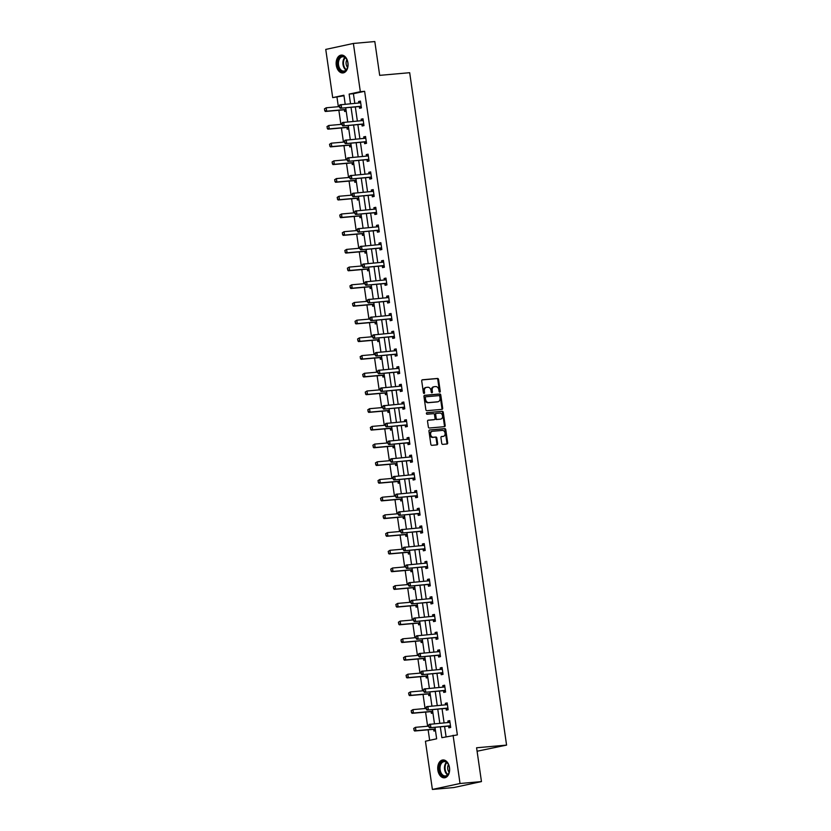 <?xml version="1.0" encoding="UTF-8"?>
<svg xmlns="http://www.w3.org/2000/svg" width="831" height="831" viewBox="0 0 831 831"><rect width="100%" height="100%" fill="white"/><g stroke="black" fill="none" stroke-linecap="round" stroke-linejoin="round"><path stroke-width="1.25" d="M439.776 392.149A0.789 0.592 77.8 0 0 440.253 391.318L438.539 379.487A1.132 0.841 77.8 0 0 437.542 378.448L422.397 379.788A1.132 0.841 77.8 0 0 421.722 380.982L423.426 392.814A0.789 0.592 77.8 0 0 424.599 392.71L424.381 391.172A3.604 2.69 77.8 0 1 426.313 387.412A3.604 2.69 77.8 0 1 426.563 387.371L427.82 387.256A3.604 2.69 77.8 0 1 431.029 390.58L431.247 392.118A0.789 0.592 77.8 0 0 432.421 392.014L432.203 390.477A3.604 2.69 77.8 0 1 434.135 386.716A3.604 2.69 77.8 0 1 434.384 386.675L435.641 386.56A3.604 2.69 77.8 0 1 438.851 389.895L439.069 391.422A0.789 0.592 77.8 0 0 439.776 392.149M439.412 392.035A0.789 0.592 77.8 0 0 439.506 391.474L437.792 379.642A1.132 0.841 77.8 0 0 436.794 378.604L422.075 379.912M423.768 393.427A0.789 0.592 77.8 0 0 423.852 392.866L423.633 391.339L424.381 391.172M431.59 392.731A0.789 0.592 77.8 0 0 431.673 392.17L431.455 390.643L432.203 390.477M437.854 770.14A8.954 5.931 84.9 0 1 442.881 759.96A8.954 5.931 84.9 0 1 449.498 767.626A8.954 5.931 84.9 0 1 444.471 777.806A8.954 5.931 84.9 0 1 437.854 770.14M336.275 65.275A8.954 5.931 84.9 0 1 341.312 55.095A8.954 5.931 84.9 0 1 347.929 62.761A8.954 5.931 84.9 0 1 342.902 72.941A8.954 5.931 84.9 0 1 336.275 65.275M441.739 443.328A1.132 0.841 77.8 0 0 442.736 444.367L446.985 443.993A1.132 0.841 77.8 0 0 447.67 442.798L445.769 429.658A1.132 0.841 77.8 0 0 444.772 428.619L429.627 429.97A1.132 0.841 77.8 0 0 428.952 431.154L430.842 444.294A1.132 0.841 77.8 0 0 431.84 445.333L436.971 444.876A1.132 0.841 77.8 0 0 437.657 443.692L436.846 438.062A1.132 0.841 77.8 0 0 435.839 437.023L433.294 437.251A3.012 2.254 77.8 0 1 430.645 434.613A3.012 2.254 77.8 0 1 432.234 431.331A3.012 2.254 77.8 0 1 432.442 431.299L442.414 430.406A3.012 2.254 77.8 0 1 445.063 433.055A3.012 2.254 77.8 0 1 443.474 436.337A3.012 2.254 77.8 0 1 443.266 436.368L441.604 436.514A1.132 0.841 77.8 0 0 440.929 437.698L441.739 443.328M343.982 95.742L332.701 97.632L325.752 49.413L353.383 43.451L374.812 41.55L379.684 75.361L409.683 72.702L506.578 745.106L476.589 747.775L481.461 781.587L460.031 783.498L432.39 789.45L425.441 741.231L436.649 738.811L434.987 727.312M353.383 43.451L360.332 91.68L349.134 94.09L350.526 103.73M440.316 726.834L441.874 737.689L457.362 734.884L364.622 91.296L360.332 91.68M453.082 735.269L460.031 783.498M441.999 409.351A1.132 0.841 77.8 0 0 442.674 408.166L440.783 395.016A1.132 0.841 77.8 0 0 439.776 393.977L424.641 395.327A1.132 0.841 77.8 0 0 423.955 396.512L425.846 409.662A1.132 0.841 77.8 0 0 426.854 410.701L441.999 409.351M443.276 412.342L445.167 425.482A1.132 0.841 77.8 0 1 444.492 426.667L429.347 428.017A1.132 0.841 77.8 0 1 428.349 426.978L427.539 421.348A1.132 0.841 77.8 0 1 428.214 420.164L434.353 419.613A1.132 0.841 77.8 0 0 435.039 418.429L434.499 414.7A1.132 0.841 77.8 0 0 433.502 413.661L427.103 414.233A0.789 0.592 77.8 0 1 426.885 412.664L442.279 411.303A1.132 0.841 77.8 0 1 443.276 412.342L442.528 412.498L444.429 425.638L445.167 425.482M477.077 751.234L506.578 745.106M364.622 91.296L353.414 93.716L354.806 103.345M355.325 106.919L357.361 121.046M357.87 124.619L359.906 138.746M360.425 142.319L362.461 156.446M362.97 160.019L365.006 174.146M365.526 177.72L367.562 191.857M368.071 195.42L370.107 209.557M370.626 213.12L372.662 227.258M373.181 230.831L375.217 244.958M375.726 248.531L377.762 262.658M378.282 266.232L380.318 280.359M380.827 283.932L382.862 298.059M383.382 301.632L385.418 315.759M385.927 319.333L387.963 333.46M388.482 337.033L390.518 351.16M391.037 354.733L393.073 368.86M393.582 372.433L395.618 386.56M396.138 390.134L398.174 404.261M398.683 407.834L400.719 421.961M401.238 425.534L403.274 439.661M403.783 443.235L405.819 457.372M406.338 460.935L408.374 475.072M408.883 478.646L410.919 492.773M411.438 496.346L413.474 510.473M413.994 514.046L416.03 528.173M416.539 531.747L418.575 545.874M419.094 549.447L421.13 563.574M421.639 567.147L423.675 581.274M424.194 584.847L426.23 598.974M426.739 602.548L428.775 616.675M429.295 620.248L431.331 634.375M431.84 637.948L433.875 652.075M434.395 655.649L436.431 669.776M436.95 673.349L438.986 687.476M439.495 691.049L441.531 705.187M442.05 708.75L444.086 722.887M444.595 726.46L446.081 736.775M359.314 106.586L359.563 108.3L361.433 107.895L360.446 101.091L358.587 101.486L358.795 102.992M361.869 124.286L362.119 126L363.978 125.595L363.002 118.791L361.132 119.197L361.35 120.692M364.414 141.987L364.664 143.701L366.533 143.296L365.547 136.492L363.687 136.897L363.905 138.393M366.97 159.697L367.219 161.401L369.078 160.996L368.102 154.192L366.232 154.597L366.45 156.093M369.525 177.398L369.764 179.101L371.634 178.696L370.657 171.892L368.787 172.297L369.006 173.793M372.07 195.098L372.319 196.802L374.189 196.396L373.202 189.593L371.332 189.998L371.55 191.494M374.625 212.798L374.864 214.502L376.734 214.107L375.757 207.293L373.888 207.698L374.106 209.194M377.17 230.499L377.419 232.202L379.289 231.807L378.302 224.993L376.443 225.398L376.651 226.894M379.725 248.199L379.975 249.902L381.834 249.508L380.858 242.694L378.988 243.099L379.206 244.605M382.27 265.899L382.52 267.613L384.389 267.208L383.403 260.394L381.543 260.799L381.751 262.305M384.826 283.6L385.075 285.313L386.934 284.908L385.958 278.094L384.088 278.499L384.306 280.005M387.371 301.3L387.62 303.014L389.49 302.609L388.513 295.805L386.644 296.2L386.862 297.706M389.926 319L390.175 320.714L392.045 320.309L391.058 313.505L389.188 313.9L389.407 315.406M392.481 336.7L392.72 338.414L394.59 338.009L393.614 331.205L391.744 331.6L391.962 333.106M395.026 354.401L395.276 356.115L397.145 355.71L396.158 348.906L394.289 349.3L394.507 350.807M397.582 372.101L397.82 373.815L399.69 373.41L398.714 366.606L396.844 367.011L397.062 368.507M400.127 389.801L400.376 391.515L402.246 391.11L401.259 384.306L399.399 384.711L399.607 386.207M402.682 407.512L402.931 409.216L404.79 408.81L403.814 402.007L401.944 402.412L402.162 403.908M405.227 425.212L405.476 426.916L407.346 426.511L406.359 419.707L404.5 420.112L404.718 421.608M407.782 442.913L408.031 444.616L409.891 444.211L408.914 437.407L407.045 437.812L407.263 439.308M410.337 460.613L410.576 462.316L412.446 461.922L411.47 455.108L409.6 455.513L409.818 457.008M412.882 478.313L413.132 480.017L415.001 479.622L414.015 472.808L412.145 473.213L412.363 474.709M415.438 496.014L415.677 497.717L417.546 497.322L416.57 490.508L414.7 490.913L414.918 492.419M417.983 513.714L418.232 515.428L420.102 515.023L419.115 508.208L417.245 508.614L417.463 510.12M420.538 531.414L420.777 533.128L422.647 532.723L421.67 525.909L419.8 526.314L420.019 527.82M423.083 549.114L423.332 550.828L425.202 550.423L424.215 543.609L422.356 544.014L422.564 545.52M425.638 566.815L425.888 568.529L427.747 568.124L426.77 561.32L424.901 561.714L425.119 563.221M428.183 584.515L428.432 586.229L430.302 585.824L429.315 579.02L427.456 579.415L427.674 580.921M430.738 602.215L430.988 603.929L432.858 603.524L431.871 596.72L430.001 597.115L430.219 598.621M433.294 619.916L433.533 621.63L435.402 621.224L434.426 614.421L432.556 614.826L432.774 616.322M435.839 637.616L436.088 639.33L437.958 638.925L436.971 632.121L435.101 632.526L435.319 634.022M438.394 655.316L438.633 657.03L440.503 656.625L439.526 649.821L437.657 650.226L437.875 651.722M440.939 673.027L441.188 674.73L443.058 674.325L442.071 667.522L440.212 667.927L440.42 669.422M443.494 690.727L443.744 692.431L445.603 692.026L444.627 685.222L442.757 685.627L442.975 687.123M446.039 708.428L446.289 710.131L448.158 709.736L447.171 702.922L445.312 703.327L445.52 704.823M448.595 726.128L448.844 727.831L450.703 727.437L449.727 720.622L447.857 721.028L448.075 722.523M336.991 97.258L338.352 106.7M338.861 110.274L340.897 124.401M341.416 127.974L343.452 142.101M343.961 145.674L345.997 159.801M346.517 163.375L348.553 177.502M349.062 181.075L351.098 195.202M351.617 198.775L353.653 212.913M354.172 216.476L356.208 230.613M356.717 234.176L358.753 248.313M359.272 251.886L361.308 266.013M361.817 269.587L363.853 283.714M364.373 287.287L366.409 301.414M366.918 304.987L368.954 319.114M369.473 322.688L371.509 336.815M372.018 340.388L374.054 354.515M374.573 358.088L376.609 372.215M377.129 375.789L379.165 389.916M379.674 393.489L381.709 407.616M382.229 411.189L384.265 425.316M384.774 428.889L386.81 443.016M387.329 446.59L389.365 460.727M389.874 464.29L391.91 478.427M392.429 481.99L394.465 496.128M394.985 499.701L397.021 513.828M397.53 517.401L399.566 531.528M400.085 535.102L402.121 549.229M402.63 552.802L404.666 566.929M405.185 570.502L407.221 584.629M407.73 588.203L409.766 602.33M410.285 605.903L412.321 620.03M412.83 623.603L414.866 637.73M415.386 641.303L417.422 655.43M417.941 659.004L419.977 673.131M420.486 676.704L422.522 690.831M423.041 694.404L425.077 708.542M425.586 712.105L427.622 726.242M428.142 729.805L429.658 740.317M344.377 109.806L344.626 111.52L346.205 111.177M346.932 127.507L347.181 129.221L348.76 128.878M349.477 145.207L349.726 146.921L351.305 146.578M352.032 162.907L352.282 164.621L353.861 164.278M354.577 180.618L354.827 182.321L356.406 181.979M357.133 198.318L357.382 200.022L358.961 199.679M359.688 216.018L359.927 217.722L361.506 217.379M362.233 233.719L362.482 235.422L364.061 235.09M364.788 251.419L365.027 253.123L366.606 252.79M367.333 269.119L367.582 270.823L369.161 270.49M369.888 286.82L370.138 288.534L371.717 288.191M372.433 304.52L372.683 306.234L374.262 305.891M374.989 322.22L375.238 323.934L376.817 323.591M377.544 339.921L377.783 341.634L379.362 341.292M380.089 357.621L380.338 359.335L381.917 358.992M382.644 375.321L382.883 377.035L384.462 376.692M385.189 393.021L385.439 394.735L387.017 394.393M387.745 410.722L387.984 412.436L389.562 412.093M390.29 428.432L390.539 430.136L392.118 429.793M392.845 446.133L393.094 447.836L394.673 447.494M395.39 463.833L395.639 465.537L397.218 465.194M397.945 481.533L398.194 483.237L399.773 482.904M400.5 499.234L400.739 500.937L402.318 500.605M403.045 516.934L403.295 518.637L404.874 518.305M405.601 534.634L405.84 536.348L407.419 536.005M408.146 552.335L408.395 554.048L409.974 553.706M410.701 570.035L410.95 571.749L412.529 571.406M413.246 587.735L413.495 589.449L415.074 589.106M415.801 605.435L416.051 607.149L417.629 606.807M418.346 623.136L418.595 624.85L420.174 624.507M420.901 640.836L421.151 642.55L422.73 642.207M423.457 658.536L423.696 660.25L425.275 659.907M426.002 676.247L426.251 677.951L427.83 677.608M428.557 693.947L428.796 695.651L430.375 695.308M431.102 711.648L431.351 713.351L432.93 713.008M433.657 729.348L433.907 731.051L435.486 730.719M481.461 781.587L453.819 787.549L432.39 789.45M345.197 104.197L343.909 95.222L332.701 97.632M434.478 723.739L432.442 709.612M431.923 706.038L429.887 691.911M429.378 688.338L427.342 674.211M426.822 670.638L424.786 656.5M424.277 652.937L422.241 638.8M421.722 635.227L419.686 621.1M419.167 617.526L417.131 603.399M416.622 599.826L414.586 585.699M414.067 582.126L412.031 567.999M411.522 564.426L409.486 550.299M408.966 546.725L406.93 532.598M406.421 529.025L404.385 514.898M403.866 511.325L401.83 497.198M401.311 493.624L399.275 479.497M398.766 475.924L396.73 461.797M396.21 458.224L394.174 444.097M393.665 440.523L391.63 426.396M391.11 422.823L389.074 408.686M388.565 405.123L386.529 390.986M386.01 387.423L383.974 373.285M383.465 369.712L381.429 355.585M380.91 352.012L378.874 337.885M378.354 334.311L376.318 320.184M375.809 316.611L373.773 302.484M373.254 298.911L371.218 284.784M370.709 281.21L368.673 267.083M368.154 263.51L366.118 249.383M365.609 245.81L363.573 231.683M363.054 228.109L361.018 213.983M360.509 210.409L358.473 196.282M357.953 192.709L355.917 178.582M355.398 175.009L353.362 160.871M352.853 157.308L350.817 143.171M350.298 139.608L348.262 125.471M347.753 121.897L345.717 107.77M351.035 107.303L353.071 121.43M353.591 125.003L355.626 139.13M356.135 142.703L358.171 156.83M358.691 160.404L360.727 174.531M361.236 178.104L363.272 192.231M363.791 195.804L365.827 209.931M366.336 213.505L368.372 227.632M368.891 231.205L370.927 245.332M371.447 248.905L373.483 263.032M373.992 266.606L376.028 280.743M376.547 284.306L378.583 298.443M379.092 302.006L381.128 316.144M381.647 319.717L383.683 333.844M384.192 337.417L386.228 351.544M386.747 355.117L388.783 369.244M389.303 372.818L391.339 386.945M391.848 390.518L393.884 404.645M394.403 408.218L396.439 422.345M396.948 425.919L398.984 440.046M399.503 443.619L401.539 457.746M402.048 461.319L404.084 475.446M404.604 479.02L406.639 493.147M407.148 496.72L409.184 510.847M409.704 514.42L411.74 528.558M412.259 532.12L414.295 546.258M414.804 549.821L416.84 563.958M417.359 567.531L419.395 581.658M419.904 585.232L421.94 599.359M422.46 602.932L424.496 617.059M425.005 620.632L427.041 634.759M427.56 638.333L429.596 652.46M430.105 656.033L432.141 670.16M432.66 673.733L434.696 687.86M435.215 691.434L437.251 705.561M437.76 709.134L439.796 723.261M353.414 93.716L349.134 94.09M358.587 101.486L360.488 101.32M361.132 119.197L363.033 119.02M363.687 136.897L365.588 136.72M366.232 154.597L368.133 154.421M368.787 172.297L370.688 172.121M371.332 189.998L373.233 189.832M373.888 207.698L375.789 207.532M376.443 225.398L378.344 225.232M378.988 243.099L380.889 242.932M381.543 260.799L383.444 260.633M384.088 278.499L385.989 278.333M386.644 296.2L388.544 296.033M389.188 313.9L391.089 313.734M391.744 331.6L393.645 331.434M394.289 349.3L396.19 349.134M396.844 367.011L398.745 366.835M399.399 384.711L401.3 384.535M401.944 402.412L403.845 402.235M404.5 420.112L406.401 419.935M407.045 437.812L408.945 437.646M409.6 455.513L411.501 455.346M412.145 473.213L414.046 473.047M414.7 490.913L416.601 490.747M417.245 508.614L419.146 508.447M419.8 526.314L421.701 526.148M422.356 544.014L424.257 543.848M424.901 561.714L426.802 561.548M427.456 579.415L429.357 579.249M430.001 597.115L431.902 596.949M432.556 614.826L434.457 614.649M435.101 632.526L437.002 632.349M437.657 650.226L439.557 650.05M440.212 667.927L442.113 667.75M442.757 685.627L444.658 685.461M445.312 703.327L447.213 703.161M447.857 721.028L449.758 720.861M433.637 386.841A3.604 2.69 77.8 0 0 433.387 386.872A3.604 2.69 77.8 0 0 431.455 390.643M425.815 387.537A3.604 2.69 77.8 0 0 425.565 387.568A3.604 2.69 77.8 0 0 423.633 391.339M441.573 409.392A1.132 0.841 77.8 0 0 441.926 408.322L440.035 395.182A1.132 0.841 77.8 0 0 439.038 394.143L424.309 395.452M439.776 396.345A0.789 0.592 77.8 0 0 439.08 395.618L425.784 396.803A0.789 0.592 77.8 0 0 425.306 397.634L425.545 399.254A3.604 2.69 77.8 0 0 428.744 402.578L437.833 401.768A3.604 2.69 77.8 0 0 438.082 401.726A3.604 2.69 77.8 0 0 440.015 397.966L439.776 396.345M425.68 396.823L425.036 396.969A0.789 0.592 77.8 0 0 424.568 397.8L425.306 397.634M437.573 401.82A3.604 2.69 77.8 0 1 437.335 401.892A3.604 2.69 77.8 0 1 437.085 401.934L428.007 402.734A3.604 2.69 77.8 0 1 424.797 399.41L424.568 397.8M444.066 426.708A1.132 0.841 77.8 0 0 444.429 425.638M427.892 420.289L433.605 419.78A1.132 0.841 77.8 0 0 433.761 419.748M426.615 412.789L442.279 411.303M440.731 419.053A3.012 2.254 77.8 0 0 440.939 419.021A3.012 2.254 77.8 0 0 442.528 415.739A3.012 2.254 77.8 0 0 439.869 413.09L436.358 413.402A1.132 0.841 77.8 0 0 435.683 414.596L436.213 418.325A1.132 0.841 77.8 0 0 437.22 419.364L439.983 419.208A3.012 2.254 77.8 0 0 440.191 419.177A3.012 2.254 77.8 0 0 440.388 419.125M436.202 413.433L435.61 413.568A1.132 0.841 77.8 0 0 434.935 414.752L435.683 414.596M439.983 419.208L436.472 419.52A1.132 0.841 77.8 0 1 435.465 418.481L434.935 414.752M442.528 412.498A1.132 0.841 77.8 0 0 441.531 411.459M442.923 436.441A3.012 2.254 77.8 0 1 442.726 436.493A3.012 2.254 77.8 0 1 442.518 436.524L441.282 436.639M431.694 431.455A3.012 2.254 77.8 0 0 431.486 431.486A3.012 2.254 77.8 0 0 429.897 434.769A3.012 2.254 77.8 0 0 432.556 437.418L433.294 437.251M436.555 444.917A1.132 0.841 77.8 0 0 436.909 443.847L436.098 438.228A1.132 0.841 77.8 0 0 435.101 437.189L432.556 437.418M446.559 444.024A1.132 0.841 77.8 0 0 446.922 442.965L445.032 429.814A1.132 0.841 77.8 0 0 444.024 428.775L429.305 430.084M324.422 108.903L324.89 110.554L324.422 108.903L326.199 107.781L326.687 111.188L345.54 109.505A1.153 0.862 -102.2 0 1 345.81 109.536L345.976 109.588M324.89 110.554L326.687 111.188L325.337 111.479L344.2 109.796A1.153 0.862 -102.2 0 1 344.46 109.827L346.08 110.336M339.484 106.597L326.199 107.781L324.641 108.851M324.661 110.606L325.337 111.479M359.148 102.961L360.602 102.171M339.36 105.682L339.599 107.386L339.786 104.851L359.989 102.888A1.153 0.862 77.8 0 0 360.239 102.805L360.664 102.577M361.225 106.472L360.747 106.316A1.153 0.862 77.8 0 0 360.477 106.295L340.274 108.259L339.599 107.386M361.329 107.22L359.397 106.607A1.153 0.862 77.8 0 0 359.137 106.576L340.274 108.259M339.578 105.63L341.136 104.561L341.624 107.968L339.827 107.334M346.267 70.053A7.749 5.131 84.9 0 1 338.975 68.734A7.749 5.131 84.9 0 1 339.318 57.869A7.749 5.131 84.9 0 1 346.994 59.946A7.749 5.131 84.9 0 1 347.638 67.166A7.749 5.131 84.9 0 1 346.267 70.053M347.046 60.081A7.178 4.757 -95.1 0 0 342.58 56.768A7.178 4.757 -95.1 0 0 340.004 58.284A7.178 4.757 -95.1 0 0 338.892 66.459A7.178 4.757 -95.1 0 0 343.857 71.071A7.178 4.757 -95.1 0 0 346.434 69.555A7.178 4.757 -95.1 0 0 347.67 67.02M347.566 67.363A5.111 3.386 84.9 0 1 346.891 59.77M341.988 55.095A8.902 5.9 -95.1 0 0 338.799 56.965A8.902 5.9 -95.1 0 0 337.417 67.093A8.902 5.9 -95.1 0 0 343.556 72.827M439.319 769.911A7.749 5.131 84.9 0 1 442.269 761.539A7.749 5.131 84.9 0 1 448.563 764.811A7.749 5.131 84.9 0 1 449.405 767.74A7.749 5.131 84.9 0 1 449.207 772.03A7.749 5.131 84.9 0 1 444.014 776.476A7.749 5.131 84.9 0 1 439.319 769.911M448.626 764.946A7.178 4.757 -95.1 0 0 444.159 761.632A7.178 4.757 -95.1 0 0 440.118 769.786A7.178 4.757 -95.1 0 0 445.426 775.936A7.178 4.757 -95.1 0 0 449.239 771.885M449.145 772.228A5.111 3.386 84.9 0 1 447.722 768.945A5.111 3.386 84.9 0 1 448.47 764.634M443.557 759.96A8.902 5.9 -95.1 0 0 438.571 770.067A8.902 5.9 -95.1 0 0 445.136 777.691M326.967 126.603L327.435 128.254L326.967 126.603L328.744 125.481L329.232 128.888L348.096 127.216A1.153 0.862 -102.2 0 1 348.355 127.236L348.532 127.299M327.435 128.254L329.232 128.888L327.892 129.179L346.745 127.496A1.153 0.862 -102.2 0 1 347.015 127.527L348.636 128.036M342.04 124.297L328.744 125.481L327.196 126.551M327.217 128.306L327.892 129.179M329.523 144.303L329.99 145.955L329.523 144.303L331.299 143.181L331.787 146.588L350.64 144.916A1.153 0.862 -102.2 0 1 350.911 144.947L351.077 144.999M329.99 145.955L331.787 146.588L330.437 146.879L349.3 145.196A1.153 0.862 -102.2 0 1 349.56 145.228L351.181 145.737M344.595 141.997L331.299 143.181L329.741 144.251M329.762 146.007L330.437 146.879M361.703 120.661L363.157 119.872M341.905 123.383L342.154 125.086L342.341 122.552L362.534 120.588A1.153 0.862 77.8 0 0 362.794 120.516L363.22 120.277M363.781 124.172L363.292 124.027A1.153 0.862 77.8 0 0 363.033 123.996L342.829 125.959L342.154 125.086M363.885 124.92L361.952 124.307A1.153 0.862 77.8 0 0 361.682 124.276L342.829 125.959M342.133 123.331L343.681 122.261L344.169 125.668L342.372 125.034M364.258 138.362L365.713 137.572M344.46 141.083L344.699 142.787L344.886 140.252L365.089 138.289A1.153 0.862 77.8 0 0 365.339 138.216L365.765 137.977M366.326 141.872L365.848 141.727A1.153 0.862 77.8 0 0 365.578 141.696L345.384 143.659L344.699 142.787M366.429 142.62L364.508 142.008A1.153 0.862 77.8 0 0 364.238 141.987L345.384 143.659M344.678 141.031L346.236 139.961L346.724 143.368L344.927 142.735M332.068 162.003L332.535 163.655L332.068 162.003L333.844 160.882L334.332 164.289L353.196 162.616A1.153 0.862 -102.2 0 1 353.455 162.647L353.632 162.699M332.535 163.655L334.332 164.289L332.992 164.58L351.845 162.907A1.153 0.862 -102.2 0 1 352.115 162.928L353.736 163.437M347.14 159.708L333.844 160.882L332.296 161.952M332.317 163.707L332.992 164.58M334.623 179.704L335.09 181.355L334.623 179.704L336.399 178.582L336.887 181.989L355.741 180.317A1.153 0.862 -102.2 0 1 356.011 180.348L356.177 180.4M335.09 181.355L336.887 181.989L335.547 182.28L354.401 180.607A1.153 0.862 -102.2 0 1 354.671 180.639L356.291 181.137M349.695 177.408L336.399 178.582L334.841 179.652M334.862 181.407L335.547 182.28M337.168 197.404L337.646 199.056L337.168 197.404L338.944 196.282L339.443 199.689L358.296 198.017A1.153 0.862 -102.2 0 1 358.566 198.048L358.732 198.1M337.646 199.056L339.443 199.689L338.092 199.98L356.946 198.308A1.153 0.862 -102.2 0 1 357.216 198.339L358.836 198.838M352.24 195.108L338.944 196.282L337.396 197.363M337.417 199.108L338.092 199.98M366.803 156.062L368.258 155.272M347.005 158.783L347.254 160.487L347.441 157.952L367.645 155.989A1.153 0.862 77.8 0 0 367.894 155.916L368.32 155.677M368.881 159.573L368.403 159.427A1.153 0.862 77.8 0 0 368.133 159.396L347.929 161.359L347.254 160.487M368.985 160.321L367.053 159.718A1.153 0.862 77.8 0 0 366.783 159.687L347.929 161.359M347.233 158.731L348.781 157.661L349.28 161.069L347.483 160.435M369.359 173.762L370.813 172.973M349.56 176.484L349.809 178.187L349.986 175.653L370.19 173.689A1.153 0.862 77.8 0 0 370.439 173.617L370.865 173.388M371.426 177.273L370.948 177.128A1.153 0.862 77.8 0 0 370.678 177.096L350.485 179.06L349.809 178.187M371.54 178.021L369.608 177.419A1.153 0.862 77.8 0 0 369.338 177.387L350.485 179.06M349.789 176.442L351.336 175.362L351.825 178.769L350.028 178.135M371.904 191.462L373.358 190.673M352.105 194.184L352.354 195.887L352.541 193.353L372.745 191.39A1.153 0.862 77.8 0 0 372.994 191.317L373.42 191.088M373.981 194.973L373.503 194.828A1.153 0.862 77.8 0 0 373.233 194.797L353.03 196.76L352.354 195.887M374.085 195.721L372.153 195.119A1.153 0.862 77.8 0 0 371.893 195.088L353.03 196.76M352.334 194.142L353.881 193.072L354.38 196.469L352.583 195.836M339.723 215.104L340.191 216.756L339.723 215.104L341.499 213.993L341.988 217.39L360.841 215.717A1.153 0.862 -102.2 0 1 361.111 215.748L361.277 215.8M340.191 216.756L341.988 217.39L340.648 217.68L359.501 216.008A1.153 0.862 -102.2 0 1 359.771 216.039L361.392 216.548M354.795 212.809L341.499 213.993L339.952 215.063M339.972 216.808L340.648 217.68M374.459 209.163L375.913 208.373M354.66 211.884L354.91 213.588L355.097 211.053L375.29 209.09A1.153 0.862 77.8 0 0 375.55 209.017L375.965 208.789M376.526 212.674L376.048 212.528A1.153 0.862 77.8 0 0 375.778 212.497L355.585 214.46L354.91 213.588M376.64 213.422L374.708 212.819A1.153 0.862 77.8 0 0 374.438 212.788L355.585 214.46M354.889 211.843L356.437 210.773L356.925 214.169L355.128 213.546M342.279 232.805L342.746 234.467L342.279 232.805L344.044 231.693L344.543 235.09L363.396 233.418A1.153 0.862 -102.2 0 1 363.666 233.449L363.833 233.501M342.746 234.467L344.543 235.09L343.193 235.381L362.056 233.708A1.153 0.862 -102.2 0 1 362.316 233.74L363.936 234.249M357.34 230.509L344.044 231.693L342.497 232.763M342.517 234.508L343.193 235.381M377.004 226.863L378.458 226.074M357.216 229.585L357.455 231.288L357.642 228.764L377.845 226.79A1.153 0.862 77.8 0 0 378.095 226.718L378.521 226.489M379.081 230.374L378.604 230.229A1.153 0.862 77.8 0 0 378.334 230.197L358.13 232.161L357.455 231.288M379.185 231.122L377.253 230.519A1.153 0.862 77.8 0 0 376.994 230.488L358.13 232.161M357.434 229.543L358.992 228.473L359.48 231.87L357.683 231.247M344.823 250.505L345.291 252.167L344.823 250.505L346.6 249.393L347.088 252.79L365.952 251.118A1.153 0.862 -102.2 0 1 366.211 251.149L366.378 251.201M345.291 252.167L347.088 252.79L345.748 253.081L364.601 251.409A1.153 0.862 -102.2 0 1 364.871 251.44L366.492 251.949M359.896 248.209L346.6 249.393L345.052 250.463M345.073 252.209L345.748 253.081M379.559 244.574L381.014 243.784M359.761 247.285L360.01 248.988L360.197 246.464L380.39 244.491A1.153 0.862 77.8 0 0 380.65 244.418L381.076 244.189M381.637 248.074L381.149 247.929A1.153 0.862 77.8 0 0 380.889 247.898L360.685 249.861L360.01 248.988M381.741 248.822L379.809 248.22A1.153 0.862 77.8 0 0 379.538 248.189L360.685 249.861M359.989 247.243L361.537 246.173L362.025 249.57L360.228 248.947M347.379 268.205L347.846 269.867L347.379 268.205L349.155 267.094L349.643 270.49L368.497 268.818A1.153 0.862 -102.2 0 1 368.767 268.849L368.933 268.901M347.846 269.867L349.643 270.49L348.293 270.781L367.157 269.109A1.153 0.862 -102.2 0 1 367.416 269.14L369.037 269.649M362.441 265.91L349.155 267.094L347.597 268.164M347.618 269.909L348.293 270.781M382.104 262.274L383.558 261.485M362.316 264.996L362.555 266.689L362.742 264.165L382.946 262.191A1.153 0.862 77.8 0 0 383.195 262.118L383.621 261.89M384.182 265.785L383.704 265.629A1.153 0.862 77.8 0 0 383.434 265.598L363.23 267.561L362.555 266.689M384.286 266.522L382.353 265.92A1.153 0.862 77.8 0 0 382.094 265.889L363.23 267.561M362.534 264.944L364.092 263.874L364.58 267.281L362.783 266.647M349.924 285.916L350.391 287.568L349.924 285.916L351.7 284.794L352.188 288.201L371.052 286.518A1.153 0.862 -102.2 0 1 371.312 286.55L371.488 286.602M350.391 287.568L352.188 288.201L350.848 288.482L369.702 286.809A1.153 0.862 -102.2 0 1 369.972 286.84L371.592 287.349M364.996 283.61L351.7 284.794L350.152 285.864M350.173 287.609L350.848 288.482M384.66 279.974L386.114 279.185M364.861 282.696L365.11 284.389L365.297 281.865L385.501 279.902A1.153 0.862 77.8 0 0 385.75 279.818L386.176 279.59M386.737 283.485L386.249 283.329A1.153 0.862 77.8 0 0 385.989 283.298L365.785 285.262L365.11 284.389M386.841 284.223L384.909 283.62A1.153 0.862 77.8 0 0 384.639 283.589L365.785 285.262M365.089 282.644L366.637 281.574L367.125 284.981L365.328 284.347M352.479 303.616L352.946 305.268L352.479 303.616L354.255 302.494L354.744 305.901L373.597 304.219A1.153 0.862 -102.2 0 1 373.867 304.25L374.033 304.302M352.946 305.268L354.744 305.901L353.404 306.182L372.257 304.51A1.153 0.862 -102.2 0 1 372.527 304.541L374.137 305.05M367.551 301.31L354.255 302.494L352.697 303.564M352.718 305.309L353.404 306.182M387.215 297.675L388.669 296.885M367.416 300.396L367.655 302.1L367.842 299.565L388.046 297.602A1.153 0.862 77.8 0 0 388.295 297.519L388.721 297.29M389.282 301.186L388.804 301.03A1.153 0.862 77.8 0 0 388.534 300.999L368.341 302.972L367.655 302.1M389.396 301.923L387.464 301.321A1.153 0.862 77.8 0 0 387.194 301.289L368.341 302.972M367.634 300.344L369.193 299.274L369.681 302.681L367.884 302.048M355.024 321.317L355.491 322.968L355.024 321.317L356.8 320.195L357.288 323.602L376.152 321.919A1.153 0.862 -102.2 0 1 376.412 321.95L376.588 322.002M355.491 322.968L357.288 323.602L355.948 323.893L374.802 322.21A1.153 0.862 -102.2 0 1 375.072 322.241L376.692 322.75M370.096 319.011L356.8 320.195L355.252 321.265M355.273 323.02L355.948 323.893M389.76 315.375L391.214 314.585M369.961 318.096L370.211 319.8L370.397 317.265L390.601 315.302A1.153 0.862 77.8 0 0 390.85 315.219L391.276 314.991M391.837 318.886L391.359 318.73A1.153 0.862 77.8 0 0 391.089 318.699L370.886 320.673L370.211 319.8M391.941 319.623L390.009 319.021A1.153 0.862 77.8 0 0 389.739 318.99L370.886 320.673M370.19 318.044L371.737 316.975L372.236 320.382L370.439 319.748M357.579 339.017L358.047 340.668L357.579 339.017L359.356 337.895L359.844 341.302L378.697 339.619A1.153 0.862 -102.2 0 1 378.967 339.65L379.133 339.702M358.047 340.668L359.844 341.302L358.504 341.593L377.357 339.91A1.153 0.862 -102.2 0 1 377.627 339.941L379.248 340.45M372.652 336.711L359.356 337.895L357.797 338.965M357.818 340.72L358.504 341.593M392.315 333.075L393.769 332.286M372.517 335.797L372.766 337.5L372.953 334.966L393.146 333.002A1.153 0.862 77.8 0 0 393.395 332.919L393.821 332.691M394.382 336.586L393.904 336.43A1.153 0.862 77.8 0 0 393.634 336.399L373.441 338.373L372.766 337.5M394.496 337.324L392.564 336.721A1.153 0.862 77.8 0 0 392.294 336.69L373.441 338.373M372.745 335.745L374.293 334.675L374.781 338.082L372.984 337.448M360.124 356.717L360.602 358.369L360.124 356.717L361.901 355.595L362.399 359.002L381.252 357.32A1.153 0.862 -102.2 0 1 381.522 357.351L381.689 357.403M360.602 358.369L362.399 359.002L361.049 359.293L379.902 357.61A1.153 0.862 -102.2 0 1 380.172 357.642L381.793 358.151M375.197 354.411L361.901 355.595L360.353 356.665M360.374 358.421L361.049 359.293M394.86 350.775L396.314 349.986M375.072 353.497L375.311 355.201L375.498 352.666L395.701 350.703A1.153 0.862 77.8 0 0 395.951 350.62L396.377 350.391M396.938 354.286L396.46 354.131A1.153 0.862 77.8 0 0 396.19 354.11L375.986 356.073L375.311 355.201M397.041 355.034L395.109 354.422A1.153 0.862 77.8 0 0 394.85 354.39L375.986 356.073M375.29 353.445L376.838 352.375L377.336 355.782L375.539 355.149M362.68 374.417L363.147 376.069L362.68 374.417L364.456 373.296L364.944 376.703L383.797 375.03A1.153 0.862 -102.2 0 1 384.067 375.051L384.234 375.113M363.147 376.069L364.944 376.703L363.604 376.994L382.457 375.311A1.153 0.862 -102.2 0 1 382.727 375.342L384.348 375.851M377.752 372.111L364.456 373.296L362.908 374.365M362.929 376.121L363.604 376.994M397.415 368.476L398.87 367.686M377.617 371.197L377.866 372.901L378.053 370.366L398.246 368.403A1.153 0.862 77.8 0 0 398.506 368.33L398.922 368.091M399.482 371.987L399.005 371.831A1.153 0.862 77.8 0 0 398.745 371.81L378.541 373.773L377.866 372.901M399.597 372.735L397.665 372.122A1.153 0.862 77.8 0 0 397.395 372.091L378.541 373.773M377.845 371.145L379.393 370.075L379.881 373.483L378.084 372.849M365.235 392.118L365.702 393.769L365.235 392.118L367.011 390.996L367.499 394.403L386.353 392.731A1.153 0.862 -102.2 0 1 386.623 392.762L386.789 392.814M365.702 393.769L367.499 394.403L366.149 394.694L385.013 393.011A1.153 0.862 -102.2 0 1 385.272 393.042L386.893 393.551M380.297 389.812L367.011 390.996L365.453 392.066M365.474 393.821L366.149 394.694M399.96 386.176L401.415 385.387M380.172 388.898L380.411 390.601L380.598 388.067L400.802 386.103A1.153 0.862 77.8 0 0 401.051 386.031L401.477 385.792M402.038 389.687L401.56 389.542A1.153 0.862 77.8 0 0 401.29 389.51L381.086 391.474L380.411 390.601M402.142 390.435L400.21 389.822A1.153 0.862 77.8 0 0 399.95 389.801L381.086 391.474M380.39 388.846L381.948 387.776L382.437 391.183L380.64 390.549M367.78 409.818L368.247 411.47L367.78 409.818L369.556 408.696L370.044 412.103L388.908 410.431A1.153 0.862 -102.2 0 1 389.168 410.462L389.334 410.514M368.247 411.47L370.044 412.103L368.704 412.394L387.558 410.722A1.153 0.862 -102.2 0 1 387.828 410.743L389.448 411.252M382.852 407.522L369.556 408.696L368.008 409.766M368.029 411.522L368.704 412.394M402.516 403.876L403.97 403.087M382.717 406.598L382.966 408.301L383.153 405.767L403.347 403.804A1.153 0.862 77.8 0 0 403.606 403.731L404.032 403.492M404.593 407.387L404.105 407.242A1.153 0.862 77.8 0 0 403.845 407.211L383.642 409.174L382.966 408.301M404.697 408.135L402.765 407.533A1.153 0.862 77.8 0 0 402.495 407.502L383.642 409.174M382.946 406.546L384.493 405.476L384.982 408.883L383.184 408.25M370.335 427.518L370.803 429.17L370.335 427.518L372.111 426.396L372.6 429.804L391.453 428.131A1.153 0.862 -102.2 0 1 391.723 428.162L391.889 428.214M370.803 429.17L372.6 429.804L371.249 430.094L390.113 428.422A1.153 0.862 -102.2 0 1 390.373 428.453L391.993 428.952M385.407 425.223L372.111 426.396L370.553 427.466M370.574 429.222L371.249 430.094M405.061 421.577L406.515 420.787M385.272 424.298L385.511 426.002L385.698 423.467L405.902 421.504A1.153 0.862 77.8 0 0 406.151 421.431L406.577 421.203M407.138 425.088L406.66 424.942A1.153 0.862 77.8 0 0 406.39 424.911L386.197 426.874L385.511 426.002M407.242 425.836L405.32 425.233A1.153 0.862 77.8 0 0 405.05 425.202L386.197 426.874M385.491 424.257L387.049 423.176L387.537 426.583L385.74 425.95M372.88 445.219L373.348 446.87L372.88 445.219L374.656 444.097L375.145 447.504L394.008 445.832A1.153 0.862 -102.2 0 1 394.268 445.863L394.445 445.915M373.348 446.87L375.145 447.504L373.805 447.795L392.658 446.122A1.153 0.862 -102.2 0 1 392.928 446.154L394.548 446.652M387.952 442.923L374.656 444.097L373.109 445.177M373.129 446.922L373.805 447.795M407.616 439.277L409.07 438.488M387.817 441.999L388.067 443.702L388.254 441.168L408.457 439.204A1.153 0.862 77.8 0 0 408.707 439.132L409.132 438.903M409.693 442.788L409.216 442.643A1.153 0.862 77.8 0 0 408.945 442.611L388.742 444.575L388.067 443.702M409.797 443.536L407.865 442.933A1.153 0.862 77.8 0 0 407.595 442.902L388.742 444.575M388.046 441.957L389.594 440.887L390.092 444.284L388.295 443.65M375.435 462.919L375.903 464.571L375.435 462.919L377.212 461.807L377.7 465.204L396.553 463.532A1.153 0.862 -102.2 0 1 396.823 463.563L396.989 463.615M375.903 464.571L377.7 465.204L376.36 465.495L395.213 463.823A1.153 0.862 -102.2 0 1 395.483 463.854L397.093 464.363M390.508 460.623L377.212 461.807L375.654 462.877M375.674 464.622L376.36 465.495M410.171 456.977L411.625 456.188M390.373 459.699L390.622 461.402L390.799 458.868L411.002 456.905A1.153 0.862 77.8 0 0 411.252 456.832L411.677 456.603M412.238 460.488L411.76 460.343A1.153 0.862 77.8 0 0 411.49 460.312L391.297 462.275L390.622 461.402M412.353 461.236L410.421 460.634A1.153 0.862 77.8 0 0 410.15 460.603L391.297 462.275M390.591 459.657L392.149 458.587L392.637 461.984L390.84 461.361M377.98 480.619L378.458 482.281L377.98 480.619L379.757 479.508L380.255 482.904L399.109 481.232A1.153 0.862 -102.2 0 1 399.379 481.263L399.545 481.315M378.458 482.281L380.255 482.904L378.905 483.195L397.758 481.523A1.153 0.862 -102.2 0 1 398.028 481.554L399.649 482.063M393.053 478.324L379.757 479.508L378.209 480.578M378.23 482.323L378.905 483.195M412.716 474.678L414.17 473.888M392.918 477.399L393.167 479.103L393.354 476.579L413.558 474.605A1.153 0.862 77.8 0 0 413.807 474.532L414.233 474.304M414.794 478.189L414.316 478.043A1.153 0.862 77.8 0 0 414.046 478.012L393.842 479.975L393.167 479.103M414.898 478.936L412.965 478.334A1.153 0.862 77.8 0 0 412.695 478.303L393.842 479.975M393.146 477.358L394.694 476.288L395.192 479.684L393.395 479.061M380.536 498.32L381.003 499.982L380.536 498.32L382.312 497.208L382.8 500.605L401.653 498.932A1.153 0.862 -102.2 0 1 401.924 498.964L402.09 499.016M381.003 499.982L382.8 500.605L381.46 500.896L400.313 499.223A1.153 0.862 -102.2 0 1 400.584 499.254L402.204 499.763M395.608 496.024L382.312 497.208L380.754 498.278M380.785 500.023L381.46 500.896M415.271 492.388L416.726 491.599M395.473 495.099L395.722 496.803L395.909 494.279L416.102 492.305A1.153 0.862 77.8 0 0 416.352 492.232L416.778 492.004M417.339 495.889L416.861 495.743A1.153 0.862 77.8 0 0 416.591 495.712L396.397 497.676L395.722 496.803M417.453 496.637L415.521 496.034A1.153 0.862 77.8 0 0 415.251 496.003L396.397 497.676M395.701 495.058L397.249 493.988L397.737 497.385L395.94 496.761M383.081 516.02L383.558 517.682L383.081 516.02L384.857 514.908L385.355 518.305L404.209 516.633A1.153 0.862 -102.2 0 1 404.479 516.664L404.645 516.716M383.558 517.682L385.355 518.305L384.005 518.596L402.858 516.924A1.153 0.862 -102.2 0 1 403.128 516.955L404.749 517.464M398.153 513.724L384.857 514.908L383.309 515.978M383.33 517.723L384.005 518.596M417.816 510.089L419.271 509.299M398.028 512.81L398.267 514.503L398.454 511.979L418.658 510.005A1.153 0.862 77.8 0 0 418.907 509.933L419.333 509.704M419.894 513.6L419.416 513.444A1.153 0.862 77.8 0 0 419.146 513.413L398.942 515.376L398.267 514.503M419.998 514.337L418.066 513.735A1.153 0.862 77.8 0 0 417.806 513.703L398.942 515.376M398.246 512.758L399.804 511.688L400.293 515.095L398.496 514.462M385.636 533.731L386.103 535.382L385.636 533.731L387.412 532.609L387.9 536.016L406.754 534.333A1.153 0.862 -102.2 0 1 407.024 534.364L407.19 534.416M386.103 535.382L387.9 536.016L386.56 536.296L405.414 534.624A1.153 0.862 -102.2 0 1 405.684 534.655L407.304 535.164M400.708 531.425L387.412 532.609L385.864 533.679M385.885 535.424L386.56 536.296M420.372 527.789L421.826 526.999M400.573 530.51L400.822 532.204L401.009 529.679L421.203 527.716A1.153 0.862 77.8 0 0 421.462 527.633L421.878 527.405M422.439 531.3L421.961 531.144A1.153 0.862 77.8 0 0 421.701 531.113L401.498 533.076L400.822 532.204M422.553 532.037L420.621 531.435A1.153 0.862 77.8 0 0 420.351 531.404L401.498 533.076M400.802 530.458L402.349 529.389L402.838 532.796L401.041 532.162M388.191 551.431L388.659 553.082L388.191 551.431L389.968 550.309L390.456 553.716L409.309 552.033A1.153 0.862 -102.2 0 1 409.579 552.064L409.745 552.116M388.659 553.082L390.456 553.716L389.105 553.997L407.969 552.324A1.153 0.862 -102.2 0 1 408.229 552.355L409.849 552.864M403.253 549.125L389.968 550.309L388.409 551.379M388.43 553.124L389.105 553.997M422.917 545.489L424.371 544.7M403.128 548.211L403.367 549.914L403.554 547.38L423.758 545.416A1.153 0.862 77.8 0 0 424.007 545.333L424.433 545.105M424.994 549L424.516 548.844A1.153 0.862 77.8 0 0 424.246 548.813L404.043 550.787L403.367 549.914M425.098 549.738L423.166 549.135A1.153 0.862 77.8 0 0 422.906 549.104L404.043 550.787M403.347 548.159L404.905 547.089L405.393 550.496L403.596 549.862M390.736 569.131L391.204 570.783L390.736 569.131L392.512 568.009L393.001 571.416L411.864 569.734A1.153 0.862 -102.2 0 1 412.124 569.765L412.301 569.817M391.204 570.783L393.001 571.416L391.661 571.707L410.514 570.024A1.153 0.862 -102.2 0 1 410.784 570.056L412.405 570.565M405.808 566.825L392.512 568.009L390.965 569.079M390.986 570.835L391.661 571.707M425.472 563.189L426.926 562.4M405.673 565.911L405.923 567.615L406.11 565.08L426.303 563.117A1.153 0.862 77.8 0 0 426.563 563.034L426.989 562.805M427.55 566.7L427.061 566.545A1.153 0.862 77.8 0 0 426.802 566.513L406.598 568.487L405.923 567.615M427.653 567.438L425.721 566.835A1.153 0.862 77.8 0 0 425.451 566.804L406.598 568.487M405.902 565.859L407.45 564.789L407.938 568.196L406.141 567.563M393.292 586.831L393.759 588.483L393.292 586.831L395.068 585.71L395.556 589.117L414.409 587.434A1.153 0.862 -102.2 0 1 414.679 587.465L414.846 587.517M393.759 588.483L395.556 589.117L394.206 589.408L413.069 587.725A1.153 0.862 -102.2 0 1 413.329 587.756L414.949 588.265M408.364 584.525L395.068 585.71L393.51 586.779M393.53 588.535L394.206 589.408M428.027 580.89L429.482 580.1M408.229 583.611L408.468 585.315L408.655 582.78L428.858 580.817A1.153 0.862 77.8 0 0 429.108 580.734L429.534 580.505M430.094 584.401L429.617 584.245A1.153 0.862 77.8 0 0 429.347 584.214L409.153 586.187L408.468 585.315M430.198 585.138L428.277 584.536A1.153 0.862 77.8 0 0 428.007 584.505L409.153 586.187M408.447 583.559L410.005 582.489L410.493 585.897L408.696 585.263M395.836 604.532L396.304 606.183L395.836 604.532L397.613 603.41L398.101 606.817L416.965 605.134A1.153 0.862 -102.2 0 1 417.224 605.165L417.401 605.217M396.304 606.183L398.101 606.817L396.761 607.108L415.614 605.425A1.153 0.862 -102.2 0 1 415.884 605.456L417.505 605.965M410.909 602.226L397.613 603.41L396.065 604.48M396.086 606.235L396.761 607.108M430.572 598.59L432.027 597.801M410.774 601.312L411.023 603.015L411.21 600.481L431.414 598.517A1.153 0.862 77.8 0 0 431.663 598.434L432.089 598.206M432.65 602.101L432.172 601.945A1.153 0.862 77.8 0 0 431.902 601.924L411.698 603.888L411.023 603.015M432.754 602.849L430.822 602.236A1.153 0.862 77.8 0 0 430.551 602.205L411.698 603.888M411.002 601.26L412.55 600.19L413.049 603.597L411.252 602.963M398.392 622.232L398.859 623.884L398.392 622.232L400.168 621.11L400.656 624.517L419.51 622.845A1.153 0.862 -102.2 0 1 419.78 622.866L419.946 622.918M398.859 623.884L400.656 624.517L399.316 624.808L418.17 623.125A1.153 0.862 -102.2 0 1 418.44 623.157L420.06 623.666M413.464 619.926L400.168 621.11L398.61 622.18M398.631 623.936L399.316 624.808M433.128 616.29L434.582 615.501M413.329 619.012L413.578 620.715L413.755 618.181L433.959 616.218A1.153 0.862 77.8 0 0 434.208 616.145L434.634 615.906M435.195 619.801L434.717 619.646A1.153 0.862 77.8 0 0 434.447 619.625L414.254 621.588L413.578 620.715M435.309 620.549L433.377 619.936A1.153 0.862 77.8 0 0 433.107 619.905L414.254 621.588M413.558 618.96L415.105 617.89L415.593 621.297L413.796 620.664M400.937 639.932L401.415 641.584L400.937 639.932L402.713 638.81L403.212 642.218L422.065 640.545A1.153 0.862 -102.2 0 1 422.335 640.566L422.501 640.628M401.415 641.584L403.212 642.218L401.861 642.508L420.715 640.826A1.153 0.862 -102.2 0 1 420.985 640.857L422.605 641.366M416.009 637.626L402.713 638.81L401.165 639.88M401.186 641.636L401.861 642.508M435.673 633.991L437.127 633.201M415.884 636.712L416.123 638.416L416.31 635.881L436.514 633.918A1.153 0.862 77.8 0 0 436.763 633.845L437.189 633.606M437.75 637.502L437.272 637.356A1.153 0.862 77.8 0 0 437.002 637.325L416.798 639.288L416.123 638.416M437.854 638.25L435.922 637.637A1.153 0.862 77.8 0 0 435.662 637.616L416.798 639.288M416.102 636.66L417.65 635.59L418.149 638.997L416.352 638.364M403.492 657.633L403.959 659.284L403.492 657.633L405.268 656.511L405.757 659.918L424.61 658.245A1.153 0.862 -102.2 0 1 424.88 658.277L425.046 658.329M403.959 659.284L405.757 659.918L404.417 660.209L423.27 658.536A1.153 0.862 -102.2 0 1 423.54 658.557L425.16 659.066M418.564 655.337L405.268 656.511L403.721 657.581M403.741 659.336L404.417 660.209M438.228 651.691L439.682 650.902M418.429 654.413L418.679 656.116L418.866 653.582L439.059 651.618A1.153 0.862 77.8 0 0 439.319 651.546L439.734 651.307M440.295 655.202L439.817 655.057A1.153 0.862 77.8 0 0 439.547 655.025L419.354 656.989L418.679 656.116M440.409 655.95L438.477 655.347A1.153 0.862 77.8 0 0 438.207 655.316L419.354 656.989M418.658 654.361L420.206 653.291L420.694 656.698L418.897 656.064M406.047 675.333L406.515 676.985L406.047 675.333L407.813 674.211L408.312 677.618L427.165 675.946A1.153 0.862 -102.2 0 1 427.435 675.977L427.601 676.029M406.515 676.985L408.312 677.618L406.961 677.909L425.825 676.237A1.153 0.862 -102.2 0 1 426.085 676.268L427.705 676.766M421.109 673.037L407.813 674.211L406.266 675.281M406.286 677.036L406.961 677.909M440.773 669.391L442.227 668.602M420.985 672.113L421.224 673.816L421.41 671.282L441.614 669.319A1.153 0.862 77.8 0 0 441.863 669.246L442.289 669.017M442.85 672.902L442.372 672.757A1.153 0.862 77.8 0 0 442.102 672.726L421.899 674.689L421.224 673.816M442.954 673.65L441.022 673.048A1.153 0.862 77.8 0 0 440.762 673.017L421.899 674.689M421.203 672.071L422.761 670.991L423.249 674.398L421.452 673.764M408.592 693.033L409.06 694.685L408.592 693.033L410.369 691.911L410.857 695.318L429.72 693.646A1.153 0.862 -102.2 0 1 429.98 693.677L430.146 693.729M409.06 694.685L410.857 695.318L409.517 695.609L428.37 693.937A1.153 0.862 -102.2 0 1 428.64 693.968L430.261 694.467M423.665 690.738L410.369 691.911L408.821 692.992M408.842 694.737L409.517 695.609M443.328 687.092L444.782 686.302M423.53 689.813L423.779 691.517L423.966 688.982L444.159 687.019A1.153 0.862 77.8 0 0 444.419 686.946L444.845 686.718M445.406 690.603L444.917 690.457A1.153 0.862 77.8 0 0 444.658 690.426L424.454 692.389L423.779 691.517M445.509 691.35L443.577 690.748A1.153 0.862 77.8 0 0 443.307 690.717L424.454 692.389M423.758 689.772L425.306 688.702L425.794 692.098L423.997 691.465M411.148 710.734L411.615 712.385L411.148 710.734L412.924 709.622L413.412 713.019L432.265 711.346A1.153 0.862 -102.2 0 1 432.536 711.378L432.702 711.429M411.615 712.385L413.412 713.019L412.062 713.31L430.925 711.637A1.153 0.862 -102.2 0 1 431.185 711.668L432.806 712.167M426.21 708.438L412.924 709.622L411.366 710.692M411.387 712.437L412.062 713.31M445.873 704.792L447.327 704.002M426.085 707.513L426.324 709.217L426.511 706.682L446.714 704.719A1.153 0.862 77.8 0 0 446.964 704.646L447.39 704.418M447.951 708.303L447.473 708.157A1.153 0.862 77.8 0 0 447.203 708.126L426.999 710.09L426.324 709.217M448.054 709.051L446.122 708.448A1.153 0.862 77.8 0 0 445.863 708.417L426.999 710.09M426.303 707.472L427.861 706.402L428.349 709.799L426.552 709.175M413.693 728.434L414.16 730.096L413.693 728.434L415.469 727.322L415.957 730.719L434.821 729.047A1.153 0.862 -102.2 0 1 435.08 729.078L435.257 729.13M414.16 730.096L415.957 730.719L414.617 731.01L433.47 729.338A1.153 0.862 -102.2 0 1 433.74 729.369L435.361 729.878M428.765 726.138L415.469 727.322L413.921 728.392M413.942 730.137L414.617 731.01M448.428 722.492L449.883 721.703M428.63 725.214L428.879 726.917L429.066 724.393L449.27 722.419A1.153 0.862 77.8 0 0 449.519 722.347L449.945 722.118M450.506 726.003L450.018 725.858A1.153 0.862 77.8 0 0 449.758 725.827L429.554 727.79L428.879 726.917M450.61 726.751L448.678 726.149A1.153 0.862 77.8 0 0 448.408 726.117L429.554 727.79M428.858 725.172L430.406 724.102L430.894 727.499L429.097 726.876M439.506 391.474L440.253 391.318M423.852 392.866L424.599 392.71M431.673 392.17L432.421 392.014M436.794 378.604L437.542 378.448M437.792 379.642L438.539 379.487M439.038 394.143L439.776 393.977M440.035 395.182L440.783 395.016M441.926 408.322L442.674 408.166M424.797 399.41L425.545 399.254M428.007 402.734L428.744 402.578M437.085 401.934L437.833 401.768M433.605 419.78L434.353 419.613M435.465 418.481L436.213 418.325M436.472 419.52L437.22 419.364M442.518 436.524L443.266 436.368M435.101 437.189L435.839 437.023M436.098 438.228L436.846 438.062M436.909 443.847L437.657 443.692M444.024 428.775L444.772 428.619M445.032 429.814L445.769 429.658M446.922 442.965L447.67 442.798M344.46 109.827L345.81 109.536M344.2 109.796L345.54 109.505M360.477 106.295L359.137 106.576M360.747 106.316L359.397 106.607M346.008 70.033A7.178 4.757 84.9 0 1 344.46 57.89A7.178 4.757 84.9 0 1 344.886 57.412M345.281 57.703A6.939 4.602 -95.1 0 0 344.99 58.035A6.939 4.602 -95.1 0 0 346.34 69.679M447.587 774.897A7.178 4.757 84.9 0 1 444.585 769.392A7.178 4.757 84.9 0 1 446.465 762.276M446.849 762.567A6.939 4.602 -95.1 0 0 445.167 769.319A6.939 4.602 -95.1 0 0 447.919 774.534M347.015 127.527L348.355 127.236M346.745 127.496L348.096 127.216M349.56 145.228L350.911 144.947M349.3 145.196L350.64 144.916M363.033 123.996L361.682 124.276M363.292 124.027L361.952 124.307M365.578 141.696L364.238 141.987M365.848 141.727L364.508 142.008M352.115 162.928L353.455 162.647M351.845 162.907L353.196 162.616M354.671 180.639L356.011 180.348M354.401 180.607L355.741 180.317M357.216 198.339L358.566 198.048M356.946 198.308L358.296 198.017M368.133 159.396L366.783 159.687M368.403 159.427L367.053 159.718M370.678 177.096L369.338 177.387M370.948 177.128L369.608 177.419M373.233 194.797L371.893 195.088M373.503 194.828L372.153 195.119M359.771 216.039L361.111 215.748M359.501 216.008L360.841 215.717M375.778 212.497L374.438 212.788M376.048 212.528L374.708 212.819M362.316 233.74L363.666 233.449M362.056 233.708L363.396 233.418M378.334 230.197L376.994 230.488M378.604 230.229L377.253 230.519M364.871 251.44L366.211 251.149M364.601 251.409L365.952 251.118M380.889 247.898L379.538 248.189M381.149 247.929L379.809 248.22M367.416 269.14L368.767 268.849M367.157 269.109L368.497 268.818M383.434 265.598L382.094 265.889M383.704 265.629L382.353 265.92M369.972 286.84L371.312 286.55M369.702 286.809L371.052 286.518M385.989 283.298L384.639 283.589M386.249 283.329L384.909 283.62M372.527 304.541L373.867 304.25M372.257 304.51L373.597 304.219M388.534 300.999L387.194 301.289M388.804 301.03L387.464 301.321M375.072 322.241L376.412 321.95M374.802 322.21L376.152 321.919M391.089 318.699L389.739 318.99M391.359 318.73L390.009 319.021M377.627 339.941L378.967 339.65M377.357 339.91L378.697 339.619M393.634 336.399L392.294 336.69M393.904 336.43L392.564 336.721M380.172 357.642L381.522 357.351M379.902 357.61L381.252 357.32M396.19 354.11L394.85 354.39M396.46 354.131L395.109 354.422M382.727 375.342L384.067 375.051M382.457 375.311L383.797 375.03M398.745 371.81L397.395 372.091M399.005 371.831L397.665 372.122M385.272 393.042L386.623 392.762M385.013 393.011L386.353 392.731M401.29 389.51L399.95 389.801M401.56 389.542L400.21 389.822M387.828 410.743L389.168 410.462M387.558 410.722L388.908 410.431M403.845 407.211L402.495 407.502M404.105 407.242L402.765 407.533M390.373 428.453L391.723 428.162M390.113 428.422L391.453 428.131M406.39 424.911L405.05 425.202M406.66 424.942L405.32 425.233M392.928 446.154L394.268 445.863M392.658 446.122L394.008 445.832M408.945 442.611L407.595 442.902M409.216 442.643L407.865 442.933M395.483 463.854L396.823 463.563M395.213 463.823L396.553 463.532M411.49 460.312L410.15 460.603M411.76 460.343L410.421 460.634M398.028 481.554L399.379 481.263M397.758 481.523L399.109 481.232M414.046 478.012L412.695 478.303M414.316 478.043L412.965 478.334M400.584 499.254L401.924 498.964M400.313 499.223L401.653 498.932M416.591 495.712L415.251 496.003M416.861 495.743L415.521 496.034M403.128 516.955L404.479 516.664M402.858 516.924L404.209 516.633M419.146 513.413L417.806 513.703M419.416 513.444L418.066 513.735M405.684 534.655L407.024 534.364M405.414 534.624L406.754 534.333M421.701 531.113L420.351 531.404M421.961 531.144L420.621 531.435M408.229 552.355L409.579 552.064M407.969 552.324L409.309 552.033M424.246 548.813L422.906 549.104M424.516 548.844L423.166 549.135M410.784 570.056L412.124 569.765M410.514 570.024L411.864 569.734M426.802 566.513L425.451 566.804M427.061 566.545L425.721 566.835M413.329 587.756L414.679 587.465M413.069 587.725L414.409 587.434M429.347 584.214L428.007 584.505M429.617 584.245L428.277 584.536M415.884 605.456L417.224 605.165M415.614 605.425L416.965 605.134M431.902 601.924L430.551 602.205M432.172 601.945L430.822 602.236M418.44 623.157L419.78 622.866M418.17 623.125L419.51 622.845M434.447 619.625L433.107 619.905M434.717 619.646L433.377 619.936M420.985 640.857L422.335 640.566M420.715 640.826L422.065 640.545M437.002 637.325L435.662 637.616M437.272 637.356L435.922 637.637M423.54 658.557L424.88 658.277M423.27 658.536L424.61 658.245M439.547 655.025L438.207 655.316M439.817 655.057L438.477 655.347M426.085 676.268L427.435 675.977M425.825 676.237L427.165 675.946M442.102 672.726L440.762 673.017M442.372 672.757L441.022 673.048M428.64 693.968L429.98 693.677M428.37 693.937L429.72 693.646M444.658 690.426L443.307 690.717M444.917 690.457L443.577 690.748M431.185 711.668L432.536 711.378M430.925 711.637L432.265 711.346M447.203 708.126L445.863 708.417M447.473 708.157L446.122 708.448M433.74 729.369L435.08 729.078M433.47 729.338L434.821 729.047M449.758 725.827L448.408 726.117M450.018 725.858L448.678 726.149M433.387 386.872L434.135 386.716M425.565 387.568L426.313 387.412M424.984 396.969L425.732 396.813M437.335 401.892L438.082 401.726M433.689 419.769L434.436 419.603M440.191 419.177L440.939 419.021M435.537 413.578L436.285 413.412M442.726 436.493L443.474 436.337M431.486 431.486L432.234 431.331"/></g></svg>
